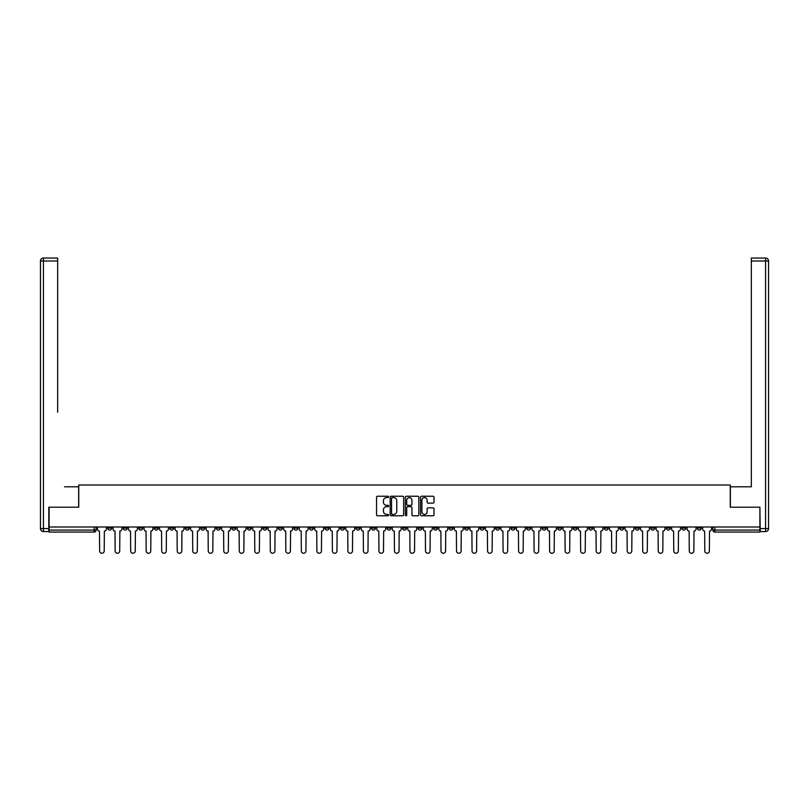 <?xml version="1.0" encoding="UTF-8"?>
<svg xmlns="http://www.w3.org/2000/svg" width="809" height="809" viewBox="0 0 809 809"><rect width="100%" height="100%" fill="white"/><g stroke="black" fill="none" stroke-linecap="round" stroke-linejoin="round"><path stroke-width="1.21" d="M388.583 496.928A0.688 0.688 0 0 0 387.905 496.241L377.53 496.241A0.981 0.981 0 0 0 376.549 497.222L376.549 514.797A0.981 0.981 0 0 0 377.53 515.768L387.905 515.768A0.688 0.688 0 0 0 388.583 515.09A0.688 0.688 0 0 0 387.905 514.403L386.56 514.403A3.125 3.125 0 0 1 383.436 511.278L383.436 509.812A3.125 3.125 0 0 1 386.56 506.687L387.905 506.687A0.688 0.688 0 0 0 388.583 506.009A0.688 0.688 0 0 0 387.905 505.322L386.56 505.322A3.125 3.125 0 0 1 383.436 502.197L383.436 500.731A3.125 3.125 0 0 1 386.56 497.606L387.905 497.606A0.688 0.688 0 0 0 388.583 496.928M619.745 526.993L619.745 528.085L623.729 528.085A1.992 1.992 0 0 1 621.737 530.077A1.992 1.992 0 0 1 619.745 528.085L619.745 526.993M526.649 526.993L526.649 528.085L530.623 528.085A1.992 1.992 0 0 1 528.631 530.077A1.992 1.992 0 0 1 526.649 528.085L526.649 526.993M511.126 526.993L511.126 528.085L515.111 528.085A1.992 1.992 0 0 1 513.118 530.077A1.992 1.992 0 0 1 511.126 528.085L511.126 526.993M418.031 526.993L418.031 528.085L422.005 528.085A1.992 1.992 0 0 1 420.013 530.077A1.992 1.992 0 0 1 418.031 528.085L418.031 526.993M402.508 526.993L402.508 528.085L406.492 528.085A1.992 1.992 0 0 1 404.5 530.077A1.992 1.992 0 0 1 402.508 528.085L402.508 526.993M386.995 526.993L386.995 528.085L390.969 528.085A1.992 1.992 0 0 1 388.987 530.077A1.992 1.992 0 0 1 386.995 528.085L386.995 526.993M355.96 526.993L355.96 528.085L359.934 528.085A1.992 1.992 0 0 1 357.952 530.077A1.992 1.992 0 0 1 355.96 528.085L355.96 526.993M324.925 528.085L324.925 526.993L324.925 528.085A1.992 1.992 0 0 0 326.917 530.077A1.992 1.992 0 0 1 324.925 528.085L328.909 528.085A1.992 1.992 0 0 1 326.917 530.077A1.992 1.992 0 0 0 328.909 528.085L328.909 526.993L328.909 528.085M309.412 528.085L309.412 526.993L309.412 528.085A1.992 1.992 0 0 0 311.394 530.077A1.992 1.992 0 0 1 309.412 528.085L313.386 528.085A1.992 1.992 0 0 1 311.394 530.077M293.889 528.085L293.889 526.993L293.889 528.085A1.992 1.992 0 0 0 295.882 530.077A1.992 1.992 0 0 1 293.889 528.085L297.874 528.085A1.992 1.992 0 0 1 295.882 530.077A1.992 1.992 0 0 0 297.874 528.085L297.874 526.993L297.874 528.085M278.377 526.993L278.377 528.085L282.351 528.085A1.992 1.992 0 0 1 280.369 530.077A1.992 1.992 0 0 1 278.377 528.085L278.377 526.993M262.854 526.993L262.854 528.085L266.839 528.085A1.992 1.992 0 0 1 264.846 530.077A1.992 1.992 0 0 1 262.854 528.085L262.854 526.993M247.342 526.993L247.342 528.085L251.316 528.085A1.992 1.992 0 0 1 249.334 530.077A1.992 1.992 0 0 1 247.342 528.085L247.342 526.993M231.829 528.085L231.829 526.993L231.829 528.085A1.992 1.992 0 0 0 233.811 530.077A1.992 1.992 0 0 1 231.829 528.085L235.803 528.085A1.992 1.992 0 0 1 233.811 530.077M200.794 528.085L200.794 526.993L200.794 528.085A1.992 1.992 0 0 0 202.776 530.077A1.992 1.992 0 0 1 200.794 528.085L204.768 528.085A1.992 1.992 0 0 1 202.776 530.077A1.992 1.992 0 0 0 204.768 528.085L204.768 526.993L204.768 528.085M185.271 528.085L185.271 526.993L185.271 528.085A1.992 1.992 0 0 0 187.263 530.077A1.992 1.992 0 0 1 185.271 528.085L189.255 528.085A1.992 1.992 0 0 1 187.263 530.077A1.992 1.992 0 0 0 189.255 528.085L189.255 526.993L189.255 528.085M169.759 528.085L169.759 526.993L169.759 528.085A1.992 1.992 0 0 0 171.751 530.077A1.992 1.992 0 0 1 169.759 528.085L173.733 528.085A1.992 1.992 0 0 1 171.751 530.077A1.992 1.992 0 0 0 173.733 528.085L173.733 526.993L173.733 528.085M154.236 528.085L154.236 526.993L154.236 528.085A1.992 1.992 0 0 0 156.228 530.077A1.992 1.992 0 0 1 154.236 528.085L158.22 528.085A1.992 1.992 0 0 1 156.228 530.077M138.723 528.085L138.723 526.993L138.723 528.085A1.992 1.992 0 0 0 140.715 530.077A1.992 1.992 0 0 1 138.723 528.085L142.697 528.085A1.992 1.992 0 0 1 140.715 530.077A1.992 1.992 0 0 0 142.697 528.085L142.697 526.993L142.697 528.085M123.211 528.085L123.211 526.993L123.211 528.085A1.992 1.992 0 0 0 125.193 530.077A1.992 1.992 0 0 1 123.211 528.085L127.185 528.085A1.992 1.992 0 0 1 125.193 530.077A1.992 1.992 0 0 0 127.185 528.085L127.185 526.993L127.185 528.085M433.037 503.127A0.981 0.981 0 0 0 434.008 502.146L434.008 497.222A0.981 0.981 0 0 0 433.037 496.241L421.509 496.241A0.981 0.981 0 0 0 420.538 497.222L420.538 514.797A0.981 0.981 0 0 0 421.509 515.768L433.037 515.768A0.981 0.981 0 0 0 434.008 514.797L434.008 508.841A0.981 0.981 0 0 0 433.037 507.86L428.103 507.86A0.981 0.981 0 0 0 427.122 508.841L427.122 511.794A2.609 2.609 0 0 1 424.513 514.403A2.609 2.609 0 0 1 421.904 511.794L421.904 500.225A2.609 2.609 0 0 1 424.513 497.606A2.609 2.609 0 0 1 427.122 500.225L427.122 502.146A0.981 0.981 0 0 0 428.103 503.127L433.037 503.127M51.291 258.031L43.433 258.031L57.661 258.031L51.291 258.031L57.661 258.031L57.661 261.014L43.433 261.014L43.433 528.58L48.803 528.58L48.803 507.203L78.746 507.203L78.746 485.016L730.254 485.016L730.254 507.203L759.894 507.203L759.894 526.993L49.106 526.993L49.106 530.077L96.15 530.077L96.15 526.993M49.106 507.203L49.106 526.993M403.651 497.222A0.981 0.981 0 0 0 402.67 496.241L391.151 496.241A0.981 0.981 0 0 0 390.171 497.222L390.171 514.797A0.981 0.981 0 0 0 391.151 515.768L402.67 515.768A0.981 0.981 0 0 0 403.651 514.797L403.651 497.222M406.33 496.241L417.849 496.241A0.981 0.981 0 0 1 418.829 497.222L418.829 514.797A0.981 0.981 0 0 1 417.849 515.768L412.924 515.768A0.981 0.981 0 0 1 411.943 514.797L411.943 507.668A0.981 0.981 0 0 0 410.972 506.687L407.696 506.687A0.981 0.981 0 0 0 406.725 507.668L406.725 515.09A0.688 0.688 0 0 1 406.037 515.768A0.688 0.688 0 0 1 405.349 515.09L405.349 497.222A0.981 0.981 0 0 1 406.33 496.241M712.85 526.993L712.85 530.077L759.894 530.077L759.894 532.069L714.843 532.069A1.992 1.992 0 0 1 712.85 530.077A1.992 1.992 0 0 0 714.843 532.069L714.843 526.993M759.894 526.993L759.894 530.077M96.15 530.077A1.992 1.992 0 0 1 94.157 532.069L49.106 532.069L49.106 530.077M701.312 528.085L701.312 526.993L701.312 528.085A1.992 1.992 0 0 1 699.32 530.077A1.992 1.992 0 0 1 697.328 528.085L701.312 528.085A1.992 1.992 0 0 1 699.32 530.077M697.328 526.993L697.328 528.085M685.789 526.993L685.789 528.085A1.992 1.992 0 0 1 683.807 530.077A1.992 1.992 0 0 1 681.815 528.085A1.992 1.992 0 0 0 683.807 530.077M681.815 526.993L681.815 528.085L685.789 528.085M670.277 526.993L670.277 528.085A1.992 1.992 0 0 1 668.285 530.077A1.992 1.992 0 0 1 666.303 528.085L670.277 528.085A1.992 1.992 0 0 1 668.285 530.077M666.303 526.993L666.303 528.085M654.764 526.993L654.764 528.085A1.992 1.992 0 0 1 652.772 530.077A1.992 1.992 0 0 1 650.78 528.085A1.992 1.992 0 0 0 652.772 530.077M650.78 526.993L650.78 528.085L654.764 528.085M639.241 526.993L639.241 528.085A1.992 1.992 0 0 1 637.249 530.077A1.992 1.992 0 0 1 635.267 528.085L639.241 528.085M635.267 526.993L635.267 528.085M623.729 526.993L623.729 528.085A1.992 1.992 0 0 1 621.737 530.077M608.206 526.993L608.206 528.085A1.992 1.992 0 0 1 606.224 530.077A1.992 1.992 0 0 1 604.232 528.085L608.206 528.085M604.232 526.993L604.232 528.085M592.694 526.993L592.694 528.085A1.992 1.992 0 0 1 590.701 530.077A1.992 1.992 0 0 1 588.709 528.085L592.694 528.085M588.709 526.993L588.709 528.085M577.171 526.993L577.171 528.085A1.992 1.992 0 0 1 575.189 530.077A1.992 1.992 0 0 1 573.197 528.085A1.992 1.992 0 0 0 575.189 530.077M573.197 526.993L573.197 528.085L577.171 528.085M561.658 526.993L561.658 528.085A1.992 1.992 0 0 1 559.666 530.077A1.992 1.992 0 0 1 557.684 528.085L561.658 528.085M557.684 526.993L557.684 528.085M546.146 526.993L546.146 528.085A1.992 1.992 0 0 1 544.154 530.077A1.992 1.992 0 0 1 542.161 528.085L546.146 528.085M542.161 526.993L542.161 528.085M530.623 526.993L530.623 528.085M515.111 526.993L515.111 528.085L515.111 526.993M499.588 526.993L499.588 528.085A1.992 1.992 0 0 1 497.606 530.077A1.992 1.992 0 0 1 495.614 528.085L499.588 528.085M495.614 526.993L495.614 528.085M484.075 526.993L484.075 528.085A1.992 1.992 0 0 1 482.083 530.077A1.992 1.992 0 0 1 480.091 528.085L484.075 528.085M480.091 526.993L480.091 528.085M468.553 526.993L468.553 528.085A1.992 1.992 0 0 1 466.571 530.077A1.992 1.992 0 0 1 464.578 528.085L468.553 528.085M464.578 526.993L464.578 528.085M453.04 526.993L453.04 528.085A1.992 1.992 0 0 1 451.048 530.077A1.992 1.992 0 0 1 449.066 528.085L453.04 528.085M449.066 526.993L449.066 528.085M437.527 526.993L437.527 528.085A1.992 1.992 0 0 1 435.535 530.077A1.992 1.992 0 0 1 433.543 528.085L437.527 528.085M433.543 526.993L433.543 528.085M422.005 526.993L422.005 528.085A1.992 1.992 0 0 1 420.013 530.077M406.492 526.993L406.492 528.085M390.969 528.085L390.969 526.993L390.969 528.085A1.992 1.992 0 0 1 388.987 530.077M375.457 526.993L375.457 528.085A1.992 1.992 0 0 1 373.465 530.077A1.992 1.992 0 0 1 371.473 528.085A1.992 1.992 0 0 0 373.465 530.077A1.992 1.992 0 0 0 375.457 528.085L371.473 528.085L371.473 526.993M359.934 528.085L359.934 526.993L359.934 528.085A1.992 1.992 0 0 1 357.952 530.077M344.422 526.993L344.422 528.085A1.992 1.992 0 0 1 342.429 530.077A1.992 1.992 0 0 1 340.447 528.085A1.992 1.992 0 0 0 342.429 530.077M340.447 526.993L340.447 528.085L344.422 528.085M313.386 526.993L313.386 528.085L313.386 526.993M282.351 528.085L282.351 526.993L282.351 528.085A1.992 1.992 0 0 1 280.369 530.077M266.839 528.085L266.839 526.993L266.839 528.085A1.992 1.992 0 0 1 264.846 530.077M251.316 528.085L251.316 526.993L251.316 528.085A1.992 1.992 0 0 1 249.334 530.077M235.803 526.993L235.803 528.085L235.803 526.993M220.291 528.085L220.291 526.993L220.291 528.085A1.992 1.992 0 0 1 218.299 530.077A1.992 1.992 0 0 1 216.306 528.085L220.291 528.085A1.992 1.992 0 0 1 218.299 530.077M216.306 526.993L216.306 528.085M158.22 526.993L158.22 528.085L158.22 526.993M111.672 526.993L111.672 528.085A1.992 1.992 0 0 1 109.68 530.077A1.992 1.992 0 0 1 107.688 528.085A1.992 1.992 0 0 0 109.68 530.077A1.992 1.992 0 0 0 111.672 528.085L111.672 526.993M107.688 526.993L107.688 528.085L111.672 528.085M392.223 497.606A0.688 0.688 0 0 0 391.536 498.293L391.536 513.715A0.688 0.688 0 0 0 392.223 514.403L393.639 514.403A3.125 3.125 0 0 0 396.764 511.278L396.764 500.731A3.125 3.125 0 0 0 393.639 497.606L392.223 497.606M411.943 500.265A2.609 2.609 0 0 0 409.334 497.656A2.609 2.609 0 0 0 406.725 500.265L406.725 504.351A0.981 0.981 0 0 0 407.696 505.322L410.972 505.322A0.981 0.981 0 0 0 411.943 504.351L411.943 500.265M97.495 529.086L97.495 526.993L97.495 529.086A1.992 1.992 48.4 0 0 99.487 531.068L99.628 550.969A2.285 2.285 48.4 0 0 101.924 553.255A2.285 2.285 48.4 0 0 104.209 550.969L104.361 531.068A1.992 1.992 48.4 0 0 106.343 529.086L106.343 526.993M99.487 531.068L99.628 550.969M104.209 550.969L104.361 531.068M113.007 529.086L113.007 526.993L113.007 529.086A1.992 1.992 48.4 0 0 114.999 531.068L115.151 550.969A2.285 2.285 48.4 0 0 117.436 553.255A2.285 2.285 48.4 0 0 119.722 550.969L119.874 531.068A1.992 1.992 48.4 0 0 121.866 529.086L121.866 526.993M128.53 529.086L128.53 526.993L128.53 529.086A1.992 1.992 48.4 0 0 130.522 531.068L130.664 550.969A2.285 2.285 48.4 0 0 132.959 553.255A2.285 2.285 48.4 0 0 135.245 550.969L135.396 531.068A1.992 1.992 48.4 0 0 137.378 529.086L137.378 526.993M78.645 507.203L78.645 486.806L64.518 486.806M57.661 261.014L57.661 412.206M48.803 528.58L48.803 531.574L43.433 531.574A2.983 2.983 0 0 1 40.45 528.58L40.45 261.014A2.983 2.983 0 0 1 43.433 258.031A2.983 2.983 0 0 0 40.45 261.014A2.983 2.983 0 0 1 43.433 258.031A2.983 2.983 0 0 0 40.45 261.014L43.433 261.014L43.433 258.031M744.482 486.806L751.339 486.806L751.339 258.031L765.567 258.031L751.339 258.031M730.355 507.203L730.355 486.806L751.339 486.806L751.339 412.206M760.197 528.58L765.567 528.58L765.567 261.014L768.55 261.014A2.983 2.983 0 0 0 765.567 258.031A2.983 2.983 0 0 1 768.55 261.014L768.55 528.58A2.983 2.983 0 0 1 765.567 531.574L760.197 531.574L759.894 507.203M114.999 531.068L115.151 550.969M119.722 550.969L119.874 531.068M130.522 531.068L130.664 550.969M135.245 550.969L135.396 531.068M144.042 529.086L144.042 526.993L144.042 529.086A1.992 1.992 48.4 0 0 146.035 531.068L146.186 550.969A2.285 2.285 48.4 0 0 148.472 553.255A2.285 2.285 48.4 0 0 150.757 550.969L150.909 531.068A1.992 1.992 48.4 0 0 152.901 529.086L152.901 526.993M159.565 529.086L159.565 526.993L159.565 529.086A1.992 1.992 48.4 0 0 161.547 531.068L161.699 550.969A2.285 2.285 48.4 0 0 163.984 553.255A2.285 2.285 48.4 0 0 166.28 550.969L166.421 531.068A1.992 1.992 48.4 0 0 168.414 529.086L168.414 526.993M175.078 529.086L175.078 526.993L175.078 529.086A1.992 1.992 48.4 0 0 177.07 531.068L177.222 550.969A2.285 2.285 48.4 0 0 179.507 553.255A2.285 2.285 48.4 0 0 181.792 550.969L181.944 531.068A1.992 1.992 48.4 0 0 183.936 529.086L183.936 526.993M146.035 531.068L146.186 550.969M150.757 550.969L150.909 531.068M161.547 531.068L161.699 550.969M166.28 550.969L166.421 531.068M177.07 531.068L177.222 550.969M181.792 550.969L181.944 531.068M190.6 529.086L190.6 526.993L190.6 529.086A1.992 1.992 48.4 0 0 192.582 531.068L192.734 550.969A2.285 2.285 48.4 0 0 195.02 553.255A2.285 2.285 48.4 0 0 197.305 550.969L197.457 531.068A1.992 1.992 48.4 0 0 199.449 529.086L199.449 526.993M192.582 531.068L192.734 550.969M197.305 550.969L197.457 531.068M206.113 529.086L206.113 526.993L206.113 529.086A1.992 1.992 48.4 0 0 208.105 531.068L208.247 550.969A2.285 2.285 48.4 0 0 210.542 553.255A2.285 2.285 48.4 0 0 212.828 550.969L212.979 531.068A1.992 1.992 48.4 0 0 214.961 529.086L214.961 526.993M208.105 531.068L208.247 550.969M212.828 550.969L212.979 531.068M221.626 529.086L221.626 526.993L221.626 529.086A1.992 1.992 48.4 0 0 223.618 531.068L223.769 550.969A2.285 2.285 48.4 0 0 226.055 553.255A2.285 2.285 48.4 0 0 228.34 550.969L228.492 531.068A1.992 1.992 48.4 0 0 230.484 529.086L230.484 526.993M223.618 531.068L223.769 550.969M228.34 550.969L228.492 531.068M237.148 529.086L237.148 526.993L237.148 529.086A1.992 1.992 48.4 0 0 239.14 531.068L239.282 550.969A2.285 2.285 48.4 0 0 241.578 553.255A2.285 2.285 48.4 0 0 243.863 550.969L244.015 531.068A1.992 1.992 48.4 0 0 245.997 529.086L245.997 526.993M239.14 531.068L239.282 550.969M243.863 550.969L244.015 531.068M252.661 529.086L252.661 526.993L252.661 529.086A1.992 1.992 48.4 0 0 254.653 531.068L254.805 550.969A2.285 2.285 48.4 0 0 257.09 553.255A2.285 2.285 48.4 0 0 259.376 550.969L259.527 531.068A1.992 1.992 48.4 0 0 261.519 529.086L261.519 526.993M254.653 531.068L254.805 550.969M259.376 550.969L259.527 531.068M268.183 529.086L268.183 526.993L268.183 529.086A1.992 1.992 48.4 0 0 270.166 531.068L270.317 550.969A2.285 2.285 48.4 0 0 272.603 553.255A2.285 2.285 48.4 0 0 274.898 550.969L275.04 531.068A1.992 1.992 48.4 0 0 277.032 529.086L277.032 526.993M270.166 531.068L270.317 550.969M274.898 550.969L275.04 531.068M283.696 529.086L283.696 526.993L283.696 529.086A1.992 1.992 48.4 0 0 285.688 531.068L285.84 550.969A2.285 2.285 48.4 0 0 288.125 553.255A2.285 2.285 48.4 0 0 290.411 550.969L290.562 531.068A1.992 1.992 48.4 0 0 292.555 529.086L292.555 526.993M285.688 531.068L285.84 550.969M290.411 550.969L290.562 531.068M299.219 529.086L299.219 526.993L299.219 529.086A1.992 1.992 48.4 0 0 301.201 531.068L301.353 550.969A2.285 2.285 48.4 0 0 303.638 553.255A2.285 2.285 48.4 0 0 305.923 550.969L306.075 531.068A1.992 1.992 48.4 0 0 308.067 529.086L308.067 526.993M301.201 531.068L301.353 550.969M305.923 550.969L306.075 531.068M314.731 529.086L314.731 526.993L314.731 529.086A1.992 1.992 48.4 0 0 316.724 531.068L316.865 550.969A2.285 2.285 48.4 0 0 319.161 553.255A2.285 2.285 48.4 0 0 321.446 550.969L321.598 531.068A1.992 1.992 48.4 0 0 323.58 529.086L323.58 526.993M316.724 531.068L316.865 550.969M321.446 550.969L321.598 531.068M330.244 529.086L330.244 526.993L330.244 529.086A1.992 1.992 48.4 0 0 332.236 531.068L332.388 550.969A2.285 2.285 48.4 0 0 334.673 553.255A2.285 2.285 48.4 0 0 336.959 550.969L337.11 531.068A1.992 1.992 48.4 0 0 339.102 529.086L339.102 526.993M332.236 531.068L332.388 550.969M336.959 550.969L337.11 531.068M345.767 529.086L345.767 526.993L345.767 529.086A1.992 1.992 48.4 0 0 347.759 531.068L347.9 550.969A2.285 2.285 48.4 0 0 350.196 553.255A2.285 2.285 48.4 0 0 352.481 550.969L352.623 531.068A1.992 1.992 48.4 0 0 354.615 529.086L354.615 526.993M347.759 531.068L347.9 550.969M352.481 550.969L352.623 531.068M361.279 529.086L361.279 526.993L361.279 529.086A1.992 1.992 48.4 0 0 363.271 531.068L363.423 550.969A2.285 2.285 48.4 0 0 365.708 553.255A2.285 2.285 48.4 0 0 367.994 550.969L368.146 531.068A1.992 1.992 48.4 0 0 370.138 529.086L370.138 526.993M363.271 531.068L363.423 550.969M367.994 550.969L368.146 531.068M376.802 529.086L376.802 526.993L376.802 529.086A1.992 1.992 48.4 0 0 378.784 531.068L378.936 550.969A2.285 2.285 48.4 0 0 381.221 553.255A2.285 2.285 48.4 0 0 383.517 550.969L383.658 531.068A1.992 1.992 48.4 0 0 385.65 529.086L385.65 526.993M378.784 531.068L378.936 550.969M383.517 550.969L383.658 531.068M392.314 529.086L392.314 526.993L392.314 529.086A1.992 1.992 48.4 0 0 394.307 531.068L394.458 550.969A2.285 2.285 48.4 0 0 396.744 553.255A2.285 2.285 48.4 0 0 399.029 550.969L399.181 531.068A1.992 1.992 48.4 0 0 401.163 529.086L401.163 526.993M394.307 531.068L394.458 550.969M399.029 550.969L399.181 531.068M407.837 529.086L407.837 526.993L407.837 529.086A1.992 1.992 48.4 0 0 409.819 531.068L409.971 550.969A2.285 2.285 48.4 0 0 412.256 553.255A2.285 2.285 48.4 0 0 414.542 550.969L414.693 531.068A1.992 1.992 48.4 0 0 416.686 529.086L416.686 526.993M409.819 531.068L409.971 550.969M414.542 550.969L414.693 531.068M423.35 529.086L423.35 526.993L423.35 529.086A1.992 1.992 48.4 0 0 425.342 531.068L425.483 550.969A2.285 2.285 48.4 0 0 427.779 553.255A2.285 2.285 48.4 0 0 430.064 550.969L430.216 531.068A1.992 1.992 48.4 0 0 432.198 529.086L432.198 526.993M425.342 531.068L425.483 550.969M430.064 550.969L430.216 531.068M438.862 529.086L438.862 526.993L438.862 529.086A1.992 1.992 48.4 0 0 440.854 531.068L441.006 550.969A2.285 2.285 48.4 0 0 443.292 553.255A2.285 2.285 48.4 0 0 445.577 550.969L445.729 531.068A1.992 1.992 48.4 0 0 447.721 529.086L447.721 526.993M440.854 531.068L441.006 550.969M445.577 550.969L445.729 531.068M454.385 529.086L454.385 526.993L454.385 529.086A1.992 1.992 48.4 0 0 456.377 531.068L456.519 550.969A2.285 2.285 48.4 0 0 458.804 553.255A2.285 2.285 48.4 0 0 461.1 550.969L461.241 531.068A1.992 1.992 48.4 0 0 463.233 529.086L463.233 526.993M456.377 531.068L456.519 550.969M461.1 550.969L461.241 531.068M469.898 529.086L469.898 526.993L469.898 529.086A1.992 1.992 48.4 0 0 471.89 531.068L472.041 550.969A2.285 2.285 48.4 0 0 474.327 553.255A2.285 2.285 48.4 0 0 476.612 550.969L476.764 531.068A1.992 1.992 48.4 0 0 478.756 529.086L478.756 526.993M471.89 531.068L472.041 550.969M476.612 550.969L476.764 531.068M485.42 529.086L485.42 526.993L485.42 529.086A1.992 1.992 48.4 0 0 487.402 531.068L487.554 550.969A2.285 2.285 48.4 0 0 489.839 553.255A2.285 2.285 48.4 0 0 492.135 550.969L492.276 531.068A1.992 1.992 48.4 0 0 494.269 529.086L494.269 526.993M487.402 531.068L487.554 550.969M492.135 550.969L492.276 531.068M500.933 529.086L500.933 526.993L500.933 529.086A1.992 1.992 48.4 0 0 502.925 531.068L503.077 550.969A2.285 2.285 48.4 0 0 505.362 553.255A2.285 2.285 48.4 0 0 507.647 550.969L507.799 531.068A1.992 1.992 48.4 0 0 509.781 529.086L509.781 526.993M502.925 531.068L503.077 550.969M507.647 550.969L507.799 531.068M516.445 529.086L516.445 526.993L516.445 529.086A1.992 1.992 48.4 0 0 518.438 531.068L518.589 550.969A2.285 2.285 48.4 0 0 520.875 553.255A2.285 2.285 48.4 0 0 523.16 550.969L523.312 531.068A1.992 1.992 48.4 0 0 525.304 529.086L525.304 526.993M518.438 531.068L518.589 550.969M523.16 550.969L523.312 531.068M531.968 529.086L531.968 526.993L531.968 529.086A1.992 1.992 48.4 0 0 533.96 531.068L534.102 550.969A2.285 2.285 48.4 0 0 536.397 553.255A2.285 2.285 48.4 0 0 538.683 550.969L538.834 531.068A1.992 1.992 48.4 0 0 540.816 529.086L540.816 526.993M533.96 531.068L534.102 550.969M538.683 550.969L538.834 531.068M547.481 529.086L547.481 526.993L547.481 529.086A1.992 1.992 48.4 0 0 549.473 531.068L549.624 550.969A2.285 2.285 48.4 0 0 551.91 553.255A2.285 2.285 48.4 0 0 554.195 550.969L554.347 531.068A1.992 1.992 48.4 0 0 556.339 529.086L556.339 526.993M549.473 531.068L549.624 550.969M554.195 550.969L554.347 531.068M563.003 529.086L563.003 526.993L563.003 529.086A1.992 1.992 48.4 0 0 564.985 531.068L565.137 550.969A2.285 2.285 48.4 0 0 567.422 553.255A2.285 2.285 48.4 0 0 569.718 550.969L569.86 531.068A1.992 1.992 48.4 0 0 571.852 529.086L571.852 526.993M564.985 531.068L565.137 550.969M569.718 550.969L569.86 531.068M578.516 529.086L578.516 526.993L578.516 529.086A1.992 1.992 48.4 0 0 580.508 531.068L580.66 550.969A2.285 2.285 48.4 0 0 582.945 553.255A2.285 2.285 48.4 0 0 585.231 550.969L585.382 531.068A1.992 1.992 48.4 0 0 587.374 529.086L587.374 526.993M580.508 531.068L580.66 550.969M585.231 550.969L585.382 531.068M594.039 529.086L594.039 526.993L594.039 529.086A1.992 1.992 48.4 0 0 596.021 531.068L596.172 550.969A2.285 2.285 48.4 0 0 598.458 553.255A2.285 2.285 48.4 0 0 600.753 550.969L600.895 531.068A1.992 1.992 48.4 0 0 602.887 529.086L602.887 526.993M596.021 531.068L596.172 550.969M600.753 550.969L600.895 531.068M609.551 529.086L609.551 526.993L609.551 529.086A1.992 1.992 48.4 0 0 611.543 531.068L611.695 550.969A2.285 2.285 48.4 0 0 613.98 553.255A2.285 2.285 48.4 0 0 616.266 550.969L616.418 531.068A1.992 1.992 48.4 0 0 618.4 529.086L618.4 526.993M611.543 531.068L611.695 550.969M616.266 550.969L616.418 531.068M625.064 529.086L625.064 526.993L625.064 529.086A1.992 1.992 48.4 0 0 627.056 531.068L627.208 550.969A2.285 2.285 48.4 0 0 629.493 553.255A2.285 2.285 48.4 0 0 631.778 550.969L631.93 531.068A1.992 1.992 48.4 0 0 633.922 529.086L633.922 526.993M627.056 531.068L627.208 550.969M631.778 550.969L631.93 531.068M640.586 529.086L640.586 526.993L640.586 529.086A1.992 1.992 48.4 0 0 642.579 531.068L642.72 550.969A2.285 2.285 48.4 0 0 645.016 553.255A2.285 2.285 48.4 0 0 647.301 550.969L647.453 531.068A1.992 1.992 48.4 0 0 649.435 529.086L649.435 526.993M642.579 531.068L642.72 550.969M647.301 550.969L647.453 531.068M656.099 529.086L656.099 526.993L656.099 529.086A1.992 1.992 48.4 0 0 658.091 531.068L658.243 550.969A2.285 2.285 48.4 0 0 660.528 553.255A2.285 2.285 48.4 0 0 662.814 550.969L662.965 531.068A1.992 1.992 48.4 0 0 664.958 529.086L664.958 526.993M658.091 531.068L658.243 550.969M662.814 550.969L662.965 531.068M671.622 529.086L671.622 526.993L671.622 529.086A1.992 1.992 48.4 0 0 673.604 531.068L673.755 550.969A2.285 2.285 48.4 0 0 676.041 553.255A2.285 2.285 48.4 0 0 678.336 550.969L678.478 531.068A1.992 1.992 48.4 0 0 680.47 529.086L680.47 526.993M673.604 531.068L673.755 550.969M678.336 550.969L678.478 531.068M687.134 529.086L687.134 526.993L687.134 529.086A1.992 1.992 48.4 0 0 689.126 531.068L689.278 550.969A2.285 2.285 48.4 0 0 691.564 553.255A2.285 2.285 48.4 0 0 693.849 550.969L694.001 531.068A1.992 1.992 48.4 0 0 695.993 529.086L695.993 526.993M689.126 531.068L689.278 550.969M693.849 550.969L694.001 531.068M702.657 529.086L702.657 526.993L702.657 529.086A1.992 1.992 48.4 0 0 704.639 531.068L704.791 550.969A2.285 2.285 48.4 0 0 707.076 553.255A2.285 2.285 48.4 0 0 709.372 550.969L709.513 531.068A1.992 1.992 48.4 0 0 711.505 529.086L711.505 526.993M704.639 531.068L704.791 550.969M709.372 550.969L709.513 531.068M94.157 526.993L94.157 532.069M43.433 531.574L43.433 528.58L40.45 528.58M765.567 258.031L765.567 261.014L751.339 261.014M768.55 528.58L765.567 528.58L765.567 531.574"/></g></svg>
